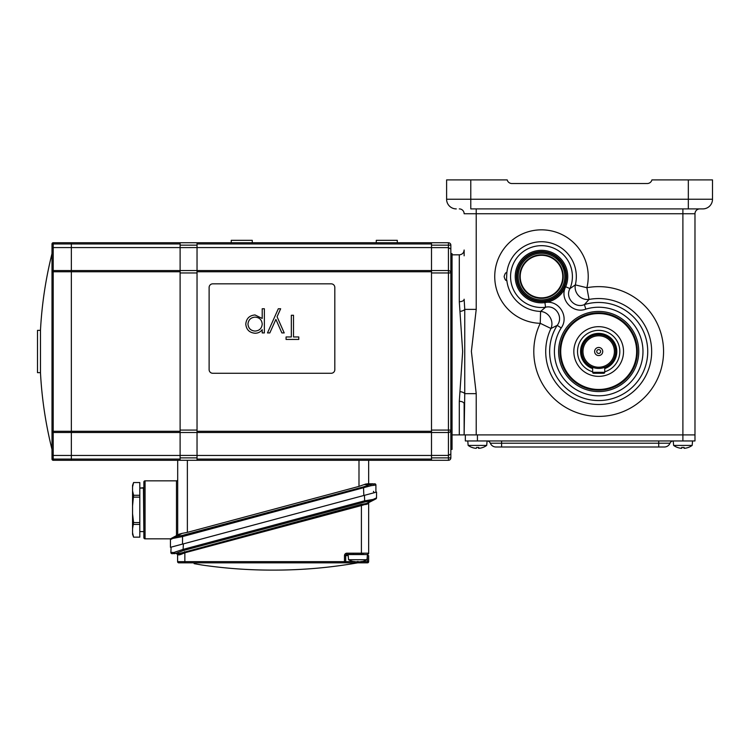 <?xml version="1.0" encoding="UTF-8"?>
<svg xmlns="http://www.w3.org/2000/svg" width="750" height="750" viewBox="0 0 750 750"><rect width="100%" height="100%" fill="white"/><g stroke="black" fill="none" stroke-linecap="round" stroke-linejoin="round"><path stroke-width="1.12" d="M365.85 483.994L358.988 486.384L358.988 460.294L431.503 460.294L431.503 242.747L448.425 242.747A2.419 2.419 0 0 1 450.844 245.166L450.844 430.144M177.694 534.966L177.694 460.294L71.344 460.294L71.344 459.084L71.344 460.294L53.212 460.294A1.209 1.209 0 0 1 52.003 459.084L52.003 271.753A1.209 1.209 0 0 1 53.212 270.544L71.344 270.544L71.344 431.288L71.344 247.575L180.113 247.575L180.113 245.166L197.034 245.166L197.034 247.575L180.113 247.613L180.113 270.544L431.503 270.544L431.503 247.613L448.425 247.613L450.844 249.047L450.844 245.166L431.503 245.166L431.503 247.575L197.034 247.575L197.034 270.544L197.034 242.747L180.113 242.747L431.503 242.747M197.034 270.544L197.034 455.456L431.503 455.456L431.503 457.875L448.425 457.875L448.425 432.497L431.503 432.497L431.503 455.419L448.425 455.419L450.844 453.994L450.844 457.875L450.844 430.078A2.419 2.419 0 0 1 448.425 432.497A2.419 2.419 0 0 0 450.844 430.078L448.425 430.078L448.425 272.963L450.844 272.897M431.503 432.497L197.034 432.497L197.034 455.419L180.113 455.419L180.113 457.875L197.034 457.875L197.034 455.456L197.034 460.294M450.844 249.047L450.844 253.622L452.044 253.622L452.044 449.409L450.844 449.409L450.844 441.019M431.503 270.544L448.425 270.544L448.425 272.963L431.503 272.963L431.503 430.078L448.425 430.078L448.425 432.497M450.844 253.622L450.844 262.013M448.425 270.544A2.419 2.419 0 0 1 450.844 272.963A2.419 2.419 0 0 0 448.425 270.544L448.425 242.747A2.419 2.419 0 0 1 450.844 245.166A2.419 2.419 0 0 0 448.425 242.747A2.419 2.419 0 0 1 450.844 245.166M450.844 457.875A2.419 2.419 0 0 1 448.425 460.294L448.425 457.875L450.844 457.875A2.419 2.419 0 0 1 448.425 460.294L431.503 460.294M197.034 430.078L197.034 272.963L180.113 272.963L180.113 430.078L197.034 430.078M197.034 432.497L180.113 432.497L180.113 455.419L180.113 242.747L71.344 242.747L71.344 243.956L71.344 242.747L53.212 242.747A1.209 1.209 0 0 0 52.003 243.956L53.212 243.956L53.212 431.288L71.344 431.288L71.344 432.497L71.344 431.288L180.113 431.288M175.284 546.038L363.825 495.497L363.516 486.872L369.956 484.584L374.7 483.797A1.209 1.209 0 0 1 375.909 485.006L375.909 492.253M374.7 483.797A1.209 1.209 0 0 1 375.909 485.006L370.978 485.709L182.531 536.578L182.531 544.069L170.447 547.312L170.447 538.847L176.484 535.613L176.484 480.834L145.069 480.834L145.069 538.847L170.447 538.847M358.988 460.294L187.369 460.294L187.369 532.369L182.156 533.362L176.147 536.578L182.231 535.453L363.516 486.872M177.694 460.294L187.369 460.294M368.653 460.294L368.653 483.797L367.209 483.797L372.919 483.797L368.653 483.797M358.988 486.384L187.369 532.369M182.231 535.453L182.531 536.578L172.847 538.416L170.447 539.578A1.209 1.209 0 0 1 171.084 538.509L179.288 534.113L182.156 533.362M177.694 479.625A1.209 1.209 0 0 1 176.484 480.834A1.209 1.209 0 0 0 177.694 479.625M143.859 532.931L143.859 537.638A1.209 1.209 0 0 0 145.069 538.847A1.209 1.209 0 0 1 143.859 537.638L143.859 482.044A1.209 1.209 0 0 1 145.069 480.834M143.859 482.044L143.859 486.759M175.772 537.712A1.209 0.675 -95 0 1 176.147 536.578L173.25 537.347A1.209 0.919 -118.2 0 0 172.847 538.416L174.178 537.956M370.978 485.709A1.209 0.675 -114.9 0 0 369.956 484.584L364.2 484.584L367.209 483.797M373.931 485.006A1.209 1.013 -90 0 0 372.919 483.797M373.491 491.325A1.209 1.209 0 0 0 374.953 492.516A1.209 1.209 0 0 1 373.491 491.325A1.209 1.209 0 0 0 374.953 492.516M178.191 553.772L176.409 553.744A1.209 1.209 0 0 1 177.6 554.953L177.6 561.638L344.484 561.638L344.484 562.847L178.809 562.847L184.856 562.847L178.809 562.847L184.856 562.847L184.856 552.788L180.516 554.587L177.6 554.953M271.903 570.103L274.256 570.103A483.441 483.441 0 0 1 273.084 570.103A483.441 483.441 0 0 1 271.903 570.103A483.441 483.441 0 0 1 201.6 564.966L194.119 563.653M274.256 570.103A483.441 483.441 0 0 0 357.684 562.847L344.484 562.847L367.444 562.847L367.359 555.6M201.534 564.947L199.331 564.562M364.706 501.994L183.403 550.528L175.688 553.406L179.484 553.462L361.097 504.412L366.422 503.494L371.644 500.803L364.706 501.994L364.453 495.328L183.375 543.872L183.103 549.403L364.397 500.869L373.078 499.453L376.519 497.869L376.575 492.075L376.519 497.869A1.209 1.209 0 0 1 375.863 498.928L367.622 503.166M364.453 495.328L376.575 492.075M183.403 550.528L183.103 549.403L174.544 552.234A1.209 0.778 -117.3 0 0 175.688 553.406L172.05 553.688A1.209 1.209 0 0 1 170.859 552.413L171.113 547.153L183.375 543.872M363.844 554.391L346.903 554.391A1.209 1.209 0 0 0 345.694 555.6L345.694 561.638A1.209 1.209 0 0 1 344.484 562.847A1.209 1.209 0 0 0 345.694 561.638L353.794 561.638M345.694 561.638L344.484 561.638L344.484 555.6A2.419 2.419 0 0 1 346.903 553.181L361.406 553.181L361.406 505.547L368.653 503.372L368.653 553.181A1.209 1.209 0 0 1 367.444 554.391L367.444 555.6L368.653 555.6L368.653 561.638L368.653 555.6M368.653 503.372A1.209 1.209 0 0 1 369.309 502.294L371.644 500.803A1.209 0.769 -92.7 0 0 372.113 499.678L373.078 499.453A1.209 0.816 -117.2 0 1 372.759 500.522M176.409 553.744L176.925 553.753M170.859 552.413L173.55 552.459A1.209 0.938 -89.2 0 0 174.478 553.716M180.9 554.391L182.522 553.641M179.484 553.462L178.238 553.772L179.484 553.462A1.209 0.675 65.1 0 1 180.516 554.587M365.963 504.619A1.209 0.759 87 0 1 366.422 503.494L367.538 503.212A1.209 0.909 62.8 0 0 367.134 504.281M178.809 562.847A1.209 1.209 0 0 1 177.6 561.638M367.762 562.809A1.209 1.209 0 0 1 367.444 562.847A1.209 1.209 0 0 0 368.653 561.638A1.209 1.209 0 0 1 367.762 562.809M368.653 553.181L361.406 553.181L361.406 554.391M184.547 551.663L184.856 552.788L361.406 505.547L361.097 504.412M178.238 553.772A1.209 0.947 -89.2 0 1 179.166 554.981M357.15 561.638L357.984 561.487A19.172 9.591 90 0 0 359.222 561.834A19.172 19.172 0 0 0 361.706 561.487L361.913 561.487A19.172 9.591 90 0 1 360.675 561.834A19.341 19.341 0 0 0 366.994 559.716L348.562 559.716A19.341 19.341 0 0 0 354.881 561.834A19.172 9.591 -90 0 1 353.644 561.487L353.85 561.487A19.172 19.172 0 0 0 356.325 561.834A19.172 9.591 -90 0 0 357.572 561.487L357.572 561.487M366.994 559.716L367.444 554.559L348.113 554.559L348.562 559.716M143.859 487.659L139.809 488.091L143.428 488.091L143.859 532.022M132.553 532.706L133.584 537.141L132.553 534.319L132.553 486.984L133.584 482.55L132.553 486.984L132.553 485.363L133.584 482.531L139.809 482.55L133.584 482.531M132.553 490.837L133.584 495.272L132.553 505.988M132.553 513.694L133.584 522.562L132.553 528.853M139.809 537.159L133.584 537.159L139.809 537.141L139.809 482.55M139.809 497.128L133.584 497.128M139.809 495.272L133.584 495.272M139.809 524.419L133.584 524.419M139.809 522.562L133.584 522.562M252.272 242.747L252.272 240.328L231.234 240.328L231.234 242.747M397.303 242.747L397.303 240.328L376.266 240.328L376.266 242.747M180.113 459.084L71.344 459.084L71.344 455.456L53.212 455.456L53.212 459.084L71.344 459.084L71.344 455.456L180.113 455.456L180.113 460.294M180.113 271.753L52.003 271.753L52.003 248.287L53.212 247.575L71.344 247.575L71.344 243.956L180.113 243.956M71.344 455.456L71.344 432.497L180.113 432.497M71.344 270.544L180.113 270.544M52.003 257.494L52.003 246.619M52.003 449.409L52.003 441.019L52.003 449.409A402.534 402.534 0 0 1 40.472 372.666L37.5 372.666L37.5 330.366L40.472 330.366A402.534 402.534 0 0 1 52.003 253.622M40.472 372.666L40.472 330.366M52.003 456.422L52.003 445.547M52.003 248.287L52.003 243.956M71.344 247.575L71.344 243.956L53.212 243.956L53.212 242.747M71.344 432.497L53.212 432.497A1.209 1.209 0 0 1 52.003 431.288L53.212 431.288L53.212 455.456L52.003 454.744M277.069 316.762L284.213 332.925L281.869 332.925L275.887 319.397L269.822 332.925L267.478 332.925L278.316 308.756L280.659 308.756L277.069 316.762M334.819 287.466A3.628 3.628 0 0 0 331.191 283.837L212.747 283.837A3.628 3.628 0 0 0 209.119 287.466L209.119 369.647A3.628 3.628 0 0 0 212.747 373.275L331.191 373.275A3.628 3.628 0 0 0 334.819 369.647L334.819 287.466M293.503 336.956L298.772 336.956L298.772 339.431L286.069 339.431L286.069 336.956L291.337 336.956L291.337 315.262L293.503 315.262L293.503 336.956M264.375 308.756L264.375 332.925L262.209 332.925L262.209 329.653C260.428 332.044 258.056 333.234 255.066 333.234C249.459 332.747 246.366 329.719 245.784 324.141C246.309 318.525 249.384 315.469 255 314.953L262.209 318.459L262.209 308.756L264.375 308.756M247.95 324.113C248.409 328.397 250.791 330.712 255.084 331.069C259.444 330.722 261.816 328.387 262.209 324.056C261.797 319.753 259.416 317.447 255.056 317.119C250.781 317.522 248.409 319.856 247.95 324.113M515.231 276.581A26.25 26.25 0 0 1 541.481 250.331A26.25 26.25 0 0 1 565.678 286.772L565.153 287.878A26.222 26.222 0 0 1 546.141 302.391C559.453 300.487 569.222 317.081 561.216 327.919L557.184 325.378L550.978 328.491L540.253 323.316L540.572 311.419L545.55 307.238L544.931 302.606A26.25 26.25 0 0 1 515.231 276.581M566.503 276.581A25.022 25.022 0 0 0 541.481 251.569A25.022 25.022 0 0 0 516.469 276.581A25.022 25.022 0 0 0 544.772 301.388L545.925 301.209A25.022 25.022 0 0 0 564.066 287.362L564.544 286.294A25.022 25.022 0 0 0 566.503 276.581L566.4 278.803M558.619 351.516A40.069 40.069 0 0 1 598.688 311.447A40.069 40.069 0 0 1 638.756 351.516A40.069 40.069 0 0 1 598.688 391.584A40.069 40.069 0 0 1 558.619 351.516M561.216 327.919A44.288 44.288 0 0 0 598.688 395.803A44.288 44.288 0 0 0 642.975 351.516A44.288 44.288 0 0 0 585.797 309.15L584.409 304.594A49.05 49.05 0 0 1 647.737 351.516A49.05 49.05 0 0 1 598.688 400.566A49.05 49.05 0 0 1 557.184 325.378C563.803 317.259 555.609 304.584 545.55 307.238A30.919 30.919 0 0 1 510.562 276.581A30.919 30.919 0 0 1 541.481 245.663A30.919 30.919 0 0 1 569.981 288.581L575.325 284.887A12.084 11.494 -133.3 0 0 575.128 287.719A12.084 11.494 -133.3 0 0 589.05 299.428A52.978 52.978 0 0 1 651.666 351.516A52.978 52.978 0 0 1 598.688 404.494A52.978 52.978 0 0 1 550.978 328.491A12.084 11.494 58.6 0 0 551.906 323.316A12.084 11.494 58.6 0 0 540.572 311.419A34.847 34.847 0 0 1 506.831 280.266C505.894 281.006 504.984 279.778 504.122 276.581C504.984 273.384 505.894 272.156 506.831 272.897L506.494 280.575M506.494 272.597L506.831 272.897A34.847 34.847 0 0 1 543.328 241.791A34.847 34.847 0 0 1 575.325 284.887L586.884 287.719A64.875 64.875 0 0 1 663.562 351.516A64.875 64.875 0 0 1 598.688 416.4A64.875 64.875 0 0 1 540.253 323.316A46.753 46.753 0 0 1 494.738 276.581A46.753 46.753 0 0 1 541.481 229.838A46.753 46.753 0 0 1 586.884 287.719L589.05 299.428L584.409 304.594C574.913 308.831 564.759 297.675 569.981 288.581L564.544 286.294M479.241 208.903L679.866 208.903M465.347 434.906L465.347 440.953L694.978 440.953L694.978 213.741L694.978 434.906L682.894 434.906L682.894 213.741L476.222 213.741L476.222 309.375L471.384 351.356L476.222 393.666L476.222 434.906L464.137 434.906L464.137 403.809A4.838 2.494 0 0 0 459.3 401.316L462.666 351.516L459.3 301.716L459.3 254.831L452.044 254.831M452.044 434.906L464.137 434.906L464.756 393.666A4.838 1.988 8.6 0 0 460.162 391.659M476.222 434.906L682.894 434.906L477.431 434.906L477.431 440.953M459.3 254.831C462.234 254.541 463.847 252.928 464.137 249.994L464.137 255.806M688.331 179.897L712.5 179.897L712.5 199.238A9.666 9.666 0 0 1 702.834 208.903L470.784 208.903L470.784 199.238L688.331 199.238L688.331 179.897L651.919 179.897A4.838 4.838 0 0 1 647.231 183.525L511.875 183.525A4.838 4.838 0 0 1 507.197 179.897L470.784 179.897L470.784 199.238L446.606 199.238L446.606 179.897L470.784 179.897M696.788 208.903L699.806 208.903A4.838 4.838 0 0 0 694.978 213.741L682.894 213.741L682.894 208.903M585.797 309.15C573.319 314.016 559.8 300.319 565.153 287.878L564.066 287.362M651.919 179.897A4.838 4.838 0 0 1 647.231 183.525M459.3 301.716A4.838 2.494 0 0 0 464.137 299.222L464.756 309.375L464.756 393.666L476.222 393.666M476.222 309.375L464.756 309.375A4.838 1.988 -8.6 0 1 460.162 311.381M464.137 213.741A4.838 4.838 0 0 0 459.3 208.903A4.838 4.838 0 0 1 464.137 213.741L476.222 213.741L476.222 208.903M699.806 208.903A4.838 4.838 0 0 0 694.978 213.741M446.606 199.238A9.666 9.666 0 0 0 456.281 208.903A9.666 9.666 0 0 1 446.606 199.238M702.834 208.903A9.666 9.666 0 0 0 712.5 199.238L688.331 199.238L688.331 208.903M545.916 301.209L545.381 301.294L545.906 301.209L546.141 302.391L544.931 302.606L544.772 301.388M518.212 278.128A23.325 23.325 0 0 0 543.028 299.859A23.325 23.325 0 0 0 564.759 275.044A23.325 23.325 0 0 0 539.944 253.312A23.325 23.325 0 0 0 518.212 278.128M565.969 274.969A24.534 24.534 0 0 1 543.103 301.069A24.534 24.534 0 0 1 517.003 278.203A24.534 24.534 0 0 1 539.869 252.103A24.534 24.534 0 0 1 565.969 274.969M563.194 275.147A21.759 21.759 0 0 0 540.047 254.878A21.759 21.759 0 0 0 519.778 278.025A21.759 21.759 0 0 0 542.916 298.294A21.759 21.759 0 0 0 563.194 275.147M623.194 355.584A24.844 24.844 0 0 0 602.756 327.009A24.844 24.844 0 0 0 574.172 347.447A24.844 24.844 0 0 0 594.619 376.031A24.844 24.844 0 0 0 623.194 355.584M604.725 371.784A21.15 21.15 0 0 0 602.147 330.656A21.15 21.15 0 0 0 577.819 348.056A21.15 21.15 0 0 0 592.641 371.784M561.244 345.3A37.95 37.95 0 0 0 592.472 388.959A37.95 37.95 0 0 0 636.122 357.731A37.95 37.95 0 0 0 604.903 314.081A37.95 37.95 0 0 0 561.244 345.3M560.531 345.188A38.672 38.672 0 0 0 592.35 389.672A38.672 38.672 0 0 0 636.834 357.853A38.672 38.672 0 0 0 605.016 313.369A38.672 38.672 0 0 0 560.531 345.188M604.725 368.156A17.7 17.7 0 0 0 598.688 333.816A17.7 17.7 0 0 0 592.641 368.156M592.641 368.606A18.131 18.131 0 0 1 598.688 333.384A18.131 18.131 0 0 1 604.725 368.606M602.737 351.516A4.05 4.05 0 0 0 598.688 347.466A4.05 4.05 0 0 0 594.637 351.516A4.05 4.05 0 0 0 598.688 355.566A4.05 4.05 0 0 0 602.737 351.516M600.619 351.516A1.931 1.931 0 0 0 598.688 349.584A1.931 1.931 0 0 0 596.747 351.516A1.931 1.931 0 0 0 598.688 353.456A1.931 1.931 0 0 0 600.619 351.516M602.953 367.894L604.725 367.322L604.725 372.309A0.966 0.966 0 0 1 603.759 373.275L593.606 373.275L603.759 373.275A0.966 0.966 0 0 0 604.725 372.309L592.641 372.309L592.641 367.322M615.609 351.516A16.922 16.922 0 0 1 598.688 368.438A16.922 16.922 0 0 1 581.766 351.516A16.922 16.922 0 0 1 598.688 334.594A16.922 16.922 0 0 1 615.609 351.516M582.975 351.516A15.713 15.713 0 0 0 598.688 367.228A15.713 15.713 0 0 0 614.4 351.516A15.713 15.713 0 0 0 598.688 335.803A15.713 15.713 0 0 0 582.975 351.516M694.978 440.953L694.978 434.906L682.894 434.906L682.894 440.953M658.716 440.953L658.716 447L664.378 447L495.938 447L501.6 447L501.6 443.222L669.984 443.222A3.628 3.628 0 0 1 673.219 440.953A3.628 3.628 0 0 0 669.984 443.222A6.047 6.047 0 0 1 664.378 447A6.047 6.047 0 0 0 669.984 443.222M490.341 443.222A3.628 3.628 0 0 0 487.097 440.953A3.628 3.628 0 0 1 490.341 443.222A6.047 6.047 0 0 0 495.938 447A6.047 6.047 0 0 1 490.341 443.222L501.6 443.222L501.6 440.953M673.612 445.416A15.713 15.713 0 0 0 677.419 447.459L677.419 447.459A15.713 15.713 0 0 1 673.612 445.416L673.219 440.953L673.612 445.416L692.166 445.416L692.559 440.953L692.166 445.416A15.713 15.713 0 0 1 688.359 447.459L688.359 447.459M681.694 448.312L681.769 447.422A15.15 15.094 180 0 0 684.009 447.422A15.15 15.094 -0 0 1 681.769 447.422L681.225 448.312A15.713 15.647 180 0 1 677.419 447.422A15.713 15.647 0 0 0 681.225 448.312M684.084 448.312L684.009 447.422L684.553 448.312A15.713 15.647 -0 0 0 688.359 447.422A15.713 15.647 180 0 1 684.553 448.312M476.156 448.312L475.706 448.312A15.713 15.637 -28.4 0 1 471.994 447.45A15.15 0.713 95 0 0 472.022 447.422A15.713 15.637 -151.6 0 0 475.819 448.312L476.316 448.312A15.713 0.741 95 0 0 476.569 447.422A15.15 15.075 28.4 0 0 478.8 447.422A15.713 0.741 85 0 1 478.706 448.312L479.147 448.312A15.713 15.637 28.4 0 0 482.944 447.422A15.15 0.713 85 0 1 482.906 447.459A15.713 15.713 0 0 0 486.703 445.416L468.15 445.416L467.756 440.953M478.706 448.312L478.622 447.431L479.147 448.312M479.034 448.312L478.547 448.312A15.713 0.741 -95 0 1 478.294 447.45M476.559 447.45A15.15 15.075 151.6 0 0 477.431 447.459M471.966 447.459A15.15 0.713 95 0 1 471.947 447.459A15.713 15.713 0 0 0 471.956 447.459L471.956 447.459A15.713 15.713 0 0 1 468.15 445.416M593.606 373.275A0.966 0.966 0 0 1 592.641 372.309A0.966 0.966 0 0 0 593.606 373.275M197.034 271.753L431.503 271.753M197.034 431.288L431.503 431.288M197.034 459.084L431.503 459.084M197.034 243.956L431.503 243.956M145.069 538.847A1.209 1.209 0 0 1 143.859 537.638M348.197 555.6L344.484 555.6M357.778 562.847L357.778 561.638L358.406 561.638M361.762 561.638L368.653 561.638M346.903 553.181L346.903 554.391M53.212 460.294L53.212 459.084L52.003 459.084M459.3 434.906L459.3 401.316M562.706 275.184A21.272 21.272 0 0 0 540.075 255.356A21.272 21.272 0 0 0 520.256 277.987A21.272 21.272 0 0 0 542.888 297.806A21.272 21.272 0 0 0 562.706 275.184M566.203 274.95A24.778 24.778 0 0 0 539.85 251.859A24.778 24.778 0 0 0 516.759 278.222A24.778 24.778 0 0 0 543.122 301.303A24.778 24.778 0 0 0 566.203 274.95M604.725 367.969A17.522 17.522 0 0 0 598.688 333.994A17.522 17.522 0 0 0 592.641 367.969M478.472 447.441L478.547 448.312M195.938 563.972L197.878 564.309M353.466 554.081L352.978 554.559M362.091 554.081L362.578 554.559M139.809 531.6L143.428 531.6L139.809 531.6M696.788 199.247L697.397 199.238L696.788 199.247M461.719 199.238L462.319 199.247L461.719 199.238M566.503 276.703L566.381 278.991L566.503 276.703M517.612 284.072L516.816 280.753M517.434 283.481L516.769 280.481M548.25 300.675L541.519 301.603M534.253 300.534L528.075 297.703M517.144 282.366L516.703 279.994M566.287 273.3L565.922 271.209M516.834 272.306L516.478 275.7M566.278 273.244L562.2 262.566L553.809 254.812M550.378 253.2L545.278 251.859M539.484 251.644L534.3 252.619M529.163 254.812L527.812 255.638M516.994 271.462L516.497 275.344M559.397 259.116L556.444 256.528M551.438 253.631L543.966 251.691M535.744 252.234L528.591 255.141M516.816 272.428L516.478 275.794M486.703 445.416L487.097 440.953"/></g></svg>
